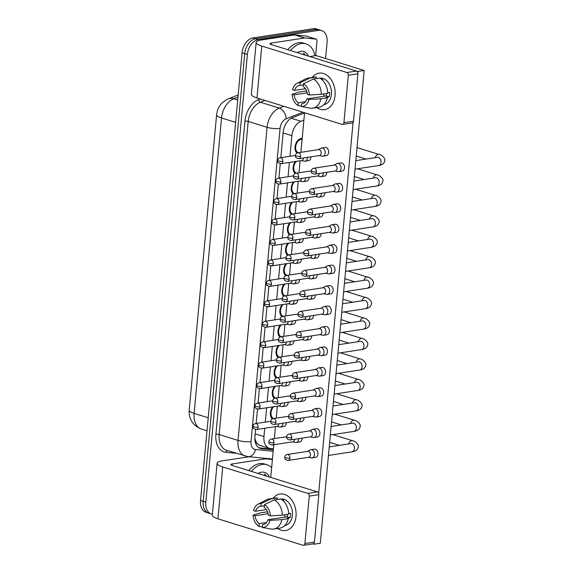 <?xml version="1.0" encoding="UTF-8"?>
<svg xmlns="http://www.w3.org/2000/svg" width="574" height="574" viewBox="0 0 574 574"><rect width="100%" height="100%" fill="white"/><g stroke="black" fill="none" stroke-linecap="round" stroke-linejoin="round"><path stroke-width="0.86" d="M272.428 418.855A7.842 5.18 -72.7 0 1 272.636 406.887M274.329 398.406A7.842 5.18 -72.7 0 1 274.53 386.438M276.223 377.957A7.842 5.18 -72.7 0 1 276.424 365.99M278.125 357.509A7.842 5.18 -72.7 0 1 278.325 345.541M280.019 337.06A7.842 5.18 -72.7 0 1 280.22 325.092M281.913 316.611A7.842 5.18 -72.7 0 1 282.121 304.643M283.814 296.162A7.842 5.18 -72.7 0 1 284.015 284.195M295.194 173.477A7.842 5.18 -72.7 0 1 295.395 161.502M285.709 275.721A7.842 5.18 -72.7 0 1 285.909 263.746M293.3 193.926A7.842 5.18 -72.7 0 1 293.501 181.951M291.398 214.375A7.842 5.18 -72.7 0 1 291.599 202.4M289.504 234.823A7.842 5.18 -72.7 0 1 289.705 222.848M287.61 255.272A7.842 5.18 -72.7 0 1 287.811 243.297M297.088 153.028A7.842 5.18 -72.7 0 1 295.423 144.849A7.842 5.18 -72.7 0 1 301.171 138.463A7.842 5.18 -72.7 0 1 302.182 138.442M254.856 438.371L256.427 442.798L259.355 445.223L269.414 448.351A13.848 9.141 107.3 0 0 270.634 448.595L273.389 448.861M264.729 428.247L263.954 436.584A13.848 9.141 107.3 0 0 269.414 448.351M303.883 120.145L300.998 121.272A13.848 9.141 107.3 0 0 291.872 135.694L289.963 156.264M289.389 162.42L288.062 176.713M287.495 182.869L286.168 197.162M285.594 203.318L284.274 217.611M283.7 223.767L282.372 238.059M281.805 244.215L280.478 258.508M279.904 264.664L278.577 278.957M278.01 285.113L276.682 299.398M276.108 305.562L274.788 319.847M274.214 326.003L272.887 340.296M272.32 346.452L270.993 360.745M270.419 366.901L269.098 381.193M268.524 387.35L267.197 401.642M266.63 407.798L265.303 422.091M212.387 514.168A13.848 9.141 -72.7 0 1 211.297 513.931A13.848 9.141 -72.7 0 1 205.844 502.171L247.372 54.465A13.848 9.141 -72.7 0 1 258.185 39.592L318.757 30.343L316.109 29.525A13.848 9.141 -72.7 0 1 318.972 29.719A13.848 9.141 -72.7 0 0 316.109 29.525L255.53 38.767L316.109 29.525L313.461 28.7A13.848 9.141 -72.7 0 1 316.324 28.894L321.619 30.544A13.848 9.141 -72.7 0 1 327.08 42.304L325.573 58.498M247.372 54.465L244.725 53.647A13.848 9.141 -72.7 0 1 255.53 38.767A13.848 9.141 -72.7 0 0 244.725 53.647L203.189 501.346L244.725 53.647L242.077 52.822A13.848 9.141 -72.7 0 1 252.883 37.941L313.461 28.7M211.297 513.931L208.649 513.113A13.848 9.141 -72.7 0 1 203.189 501.346A13.848 9.141 -72.7 0 0 208.649 513.113L206.001 512.288A13.848 9.141 -72.7 0 1 200.541 500.528L242.077 52.822M318.757 30.343A13.848 9.141 -72.7 0 1 321.619 30.544M255.602 429.524L254.935 436.678A13.848 9.141 107.3 0 0 260.388 448.438A13.848 9.141 107.3 0 0 261.615 448.681L273.303 449.815M304.55 112.963L292.317 117.749A13.848 9.141 107.3 0 0 283.183 132.163L280.822 157.656M280.256 163.698L278.921 178.105M278.361 184.146L277.027 198.554M276.467 204.595L275.125 219.003M274.566 225.044L273.231 239.451M272.672 245.493L271.337 259.9M270.777 265.941L269.436 280.349M268.876 286.39L267.541 300.798M266.982 306.839L265.64 321.246M265.08 327.28L263.746 341.695M263.186 347.729L261.852 362.144M261.292 368.178L259.95 382.593M259.391 388.627L258.056 403.041M257.496 409.075L256.162 423.49M273.353 449.255L259.118 447.878M337.72 171.561A4.154 2.97 -98.7 0 0 337.95 171.626A4.154 2.97 -98.7 0 0 338.717 171.648A4.154 2.97 -98.7 0 0 341.071 168.469A4.154 2.97 -98.7 0 0 338.466 163.511A4.154 2.97 -98.7 0 0 337.469 163.432A4.154 2.97 -98.7 0 0 336.737 163.683L334.176 165.104M316.432 171.841A2.999 2.145 -98.7 0 1 314.731 174.137L335.359 170.995A2.999 2.145 -98.7 0 0 337.06 168.691A2.999 2.145 -98.7 0 0 335.173 165.118A2.999 2.145 -98.7 0 0 334.455 165.061L313.827 168.211C312.321 168.591 311.481 169.488 311.287 170.894A2.999 0.689 -174.7 0 0 312.206 171.49A2.999 0.689 5.3 0 0 316.432 171.841A2.999 2.145 -98.7 0 0 313.827 168.211M321.849 156.114A4.154 2.97 -98.7 0 0 322.079 156.171A4.154 2.97 -98.7 0 0 322.846 156.193A4.154 2.97 -98.7 0 0 325.2 153.014A4.154 2.97 -98.7 0 0 322.595 148.063A4.154 2.97 -98.7 0 0 321.598 147.984A4.154 2.97 -98.7 0 0 320.866 148.236L318.305 149.649M300.561 156.393A2.999 2.145 -98.7 0 1 298.86 158.689L319.488 155.54A2.999 2.145 -98.7 0 0 321.189 153.244A2.999 2.145 -98.7 0 0 319.302 149.671A2.999 2.145 -98.7 0 0 318.584 149.606L297.956 152.756C296.449 153.143 295.61 154.04 295.416 155.446A2.999 0.689 -174.7 0 0 296.335 156.042A2.999 0.689 5.3 0 0 300.561 156.393A2.999 2.145 -98.7 0 0 297.956 152.756M300.188 138.729L302.103 139.324A6.924 4.57 107.3 0 0 301.085 139.353A6.924 4.57 107.3 0 0 295.832 145.746A6.924 4.57 107.3 0 0 298.408 152.677A6.924 4.57 107.3 0 0 298.437 152.684M304.084 161.107A4.154 2.97 -98.7 0 0 304.306 161.172A4.154 2.97 -98.7 0 0 305.081 161.194A4.154 2.97 -98.7 0 0 307.434 158.008A4.154 2.97 -98.7 0 0 307.456 157.376M281.088 163.683C276.41 162.772 278.031 160.842 277.651 160.44A2.999 0.689 -174.7 0 0 278.562 161.036A2.999 0.689 5.3 0 0 282.788 161.387A2.999 2.145 -98.7 0 1 281.088 163.683L301.716 160.541A2.999 2.145 -98.7 0 0 303.416 158.237A2.999 2.145 -98.7 0 0 303.431 157.994M335.826 192.01A4.154 2.97 -98.7 0 0 336.048 192.075A4.154 2.97 -98.7 0 0 336.823 192.096A4.154 2.97 -98.7 0 0 339.177 188.918A4.154 2.97 -98.7 0 0 336.572 183.96A4.154 2.97 -98.7 0 0 335.568 183.881A4.154 2.97 -98.7 0 0 334.836 184.132L332.281 185.553M314.53 192.29A2.999 2.145 -98.7 0 1 312.83 194.586L333.458 191.443A2.999 2.145 -98.7 0 0 335.159 189.14A2.999 2.145 -98.7 0 0 333.279 185.567A2.999 2.145 -98.7 0 0 332.554 185.51L311.926 188.659C310.426 189.04 309.58 189.937 309.393 191.343A2.999 0.689 -174.7 0 0 310.304 191.938A2.999 0.689 5.3 0 0 314.53 192.29A2.999 2.145 -98.7 0 0 311.926 188.659M333.925 212.459A4.154 2.97 -98.7 0 0 334.154 212.524A4.154 2.97 -98.7 0 0 334.929 212.545A4.154 2.97 -98.7 0 0 337.282 209.359A4.154 2.97 -98.7 0 0 334.671 204.409A4.154 2.97 -98.7 0 0 333.673 204.33A4.154 2.97 -98.7 0 0 332.942 204.581L330.38 206.001M312.636 212.739A2.999 2.145 -98.7 0 1 310.936 215.035L331.564 211.892A2.999 2.145 -98.7 0 0 333.264 209.589A2.999 2.145 -98.7 0 0 331.377 206.016A2.999 2.145 -98.7 0 0 330.66 205.958L310.032 209.108C308.532 209.488 307.686 210.385 307.499 211.792A2.999 0.689 -174.7 0 0 308.41 212.387A2.999 0.689 5.3 0 0 312.636 212.739A2.999 2.145 -98.7 0 0 310.032 209.108M332.03 232.908A4.154 2.97 -98.7 0 0 332.26 232.972A4.154 2.97 -98.7 0 0 333.028 232.994A4.154 2.97 -98.7 0 0 335.381 229.808A4.154 2.97 -98.7 0 0 332.776 224.857A4.154 2.97 -98.7 0 0 331.779 224.778A4.154 2.97 -98.7 0 0 331.047 225.03L328.486 226.45M310.735 233.188A2.999 2.145 -98.7 0 1 309.042 235.483L329.67 232.334A2.999 2.145 -98.7 0 0 331.363 230.038A2.999 2.145 -98.7 0 0 329.483 226.465A2.999 2.145 -98.7 0 0 328.759 226.407L308.13 229.557C306.631 229.937 305.791 230.834 305.598 232.24A2.999 0.689 -174.7 0 0 306.516 232.836A2.999 0.689 5.3 0 0 310.735 233.188A2.999 2.145 -98.7 0 0 308.13 229.557M330.129 253.356A4.154 2.97 -98.7 0 0 330.359 253.421A4.154 2.97 -98.7 0 0 331.133 253.443A4.154 2.97 -98.7 0 0 333.487 250.257A4.154 2.97 -98.7 0 0 330.875 245.306A4.154 2.97 -98.7 0 0 329.878 245.227A4.154 2.97 -98.7 0 0 329.146 245.478L326.592 246.899M308.841 253.636A2.999 2.145 -98.7 0 1 307.14 255.932L327.768 252.782A2.999 2.145 -98.7 0 0 329.469 250.486A2.999 2.145 -98.7 0 0 327.589 246.913A2.999 2.145 -98.7 0 0 326.864 246.856L306.236 250.006C304.737 250.386 303.89 251.283 303.703 252.689A2.999 0.689 -174.7 0 0 304.615 253.285A2.999 0.689 5.3 0 0 308.841 253.636A2.999 2.145 -98.7 0 0 306.236 250.006M319.955 176.562A4.154 2.97 -98.7 0 0 320.177 176.62A4.154 2.97 -98.7 0 0 320.952 176.641A4.154 2.97 -98.7 0 0 323.306 173.463A4.154 2.97 -98.7 0 0 323.327 172.824M296.959 179.138C292.281 178.227 293.902 176.29 293.522 175.895A2.999 0.689 -174.7 0 0 294.433 176.491A2.999 0.689 5.3 0 0 298.659 176.842A2.999 2.145 -98.7 0 1 296.959 179.138L317.587 175.988A2.999 2.145 -98.7 0 0 319.288 173.692A2.999 2.145 -98.7 0 0 319.302 173.441M318.053 197.011A4.154 2.97 -98.7 0 0 318.283 197.069A4.154 2.97 -98.7 0 0 319.058 197.09A4.154 2.97 -98.7 0 0 321.411 193.912A4.154 2.97 -98.7 0 0 321.433 193.273M295.065 199.587C290.379 198.676 292.008 196.738 291.628 196.344A2.999 0.689 -174.7 0 0 292.539 196.939A2.999 0.689 5.3 0 0 296.765 197.291A2.999 2.145 -98.7 0 1 295.065 199.587L315.693 196.437A2.999 2.145 -98.7 0 0 317.393 194.141A2.999 2.145 -98.7 0 0 317.408 193.89M316.159 217.46A4.154 2.97 -98.7 0 0 316.382 217.517A4.154 2.97 -98.7 0 0 317.157 217.539A4.154 2.97 -98.7 0 0 319.51 214.36A4.154 2.97 -98.7 0 0 319.531 213.722M293.171 220.036C288.485 219.124 290.107 217.187 289.727 216.793A2.999 0.689 -174.7 0 0 290.645 217.381A2.999 0.689 5.3 0 0 294.864 217.74A2.999 2.145 -98.7 0 1 293.171 220.036L313.799 216.886A2.999 2.145 -98.7 0 0 315.492 214.59A2.999 2.145 -98.7 0 0 315.513 214.339M302.182 181.556A4.154 2.97 -98.7 0 0 302.412 181.621A4.154 2.97 -98.7 0 0 303.187 181.642A4.154 2.97 -98.7 0 0 305.54 178.457A4.154 2.97 -98.7 0 0 305.562 177.825M279.194 184.132C274.508 183.221 276.13 181.291 275.757 180.889A2.999 0.689 -174.7 0 0 276.668 181.484A2.999 0.689 5.3 0 0 280.894 181.836A2.999 2.145 -98.7 0 1 279.194 184.132L299.822 180.982A2.999 2.145 -98.7 0 0 301.522 178.686A2.999 2.145 -98.7 0 0 301.537 178.435M296.421 161.344A6.924 4.57 107.3 0 0 293.745 168.168A6.924 4.57 107.3 0 0 296.514 173.126A6.924 4.57 107.3 0 0 296.536 173.133M251.376 471.398A23.075 15.233 -72.7 0 1 262.253 464.423A23.075 15.233 -72.7 0 1 267.032 464.753A23.075 15.233 -72.7 0 1 271.646 467.681M248.729 470.572A23.075 15.233 -72.7 0 1 259.606 463.598A23.075 15.233 -72.7 0 1 264.384 463.928L267.032 464.753M258.113 473.493A15.046 9.93 -72.7 0 1 261.536 472.201A15.046 9.93 -72.7 0 1 269.421 477.008M266.673 476.155L264.492 474.059L265.489 475.781M266.451 476.083L264.492 474.059M290.422 50.534A23.075 15.233 -72.7 0 1 301.3 43.559A23.075 15.233 -72.7 0 1 306.071 43.882A23.075 15.233 -72.7 0 1 314.875 55.771M287.768 49.708A23.075 15.233 -72.7 0 1 298.652 42.734A23.075 15.233 -72.7 0 1 303.424 43.057L306.071 43.882M297.16 52.621A15.046 9.93 -72.7 0 1 300.575 51.337A15.046 9.93 -72.7 0 1 308.46 56.137M305.72 55.283L303.538 53.195L304.536 54.917M305.497 55.212L303.538 53.195M296.019 516.392A18.461 13.202 81.3 0 1 277.694 528.46A18.461 13.202 81.3 0 0 285.558 530.527A18.461 13.202 81.3 0 0 296.019 516.392A18.461 13.202 81.3 0 0 288.485 496.567A18.461 13.202 81.3 0 0 273.102 498.347A18.461 13.202 81.3 0 1 279.99 494.027A18.461 13.202 81.3 0 1 296.019 516.392M249.173 456.753L222.246 460.865A18.461 4.24 5.3 0 0 217.108 463.275A18.461 4.24 5.3 0 0 222.734 466.927L307.829 493.375L317.393 491.911L232.298 465.471A4.614 1.062 -174.7 0 1 230.892 464.56A4.614 1.062 -174.7 0 1 232.176 463.957L265.511 458.863L263.057 458.102M217.108 463.275L212.294 515.158A18.461 4.24 5.3 0 0 217.919 518.81L303.015 545.257A2.31 1.65 -98.7 0 0 303.567 545.3A2.31 1.65 -98.7 0 0 304.88 543.535L314.444 542.071A2.31 1.65 81.3 0 1 313.131 543.843L303.567 545.3M317.393 491.911A2.31 1.65 81.3 0 1 318.843 494.666L309.278 496.123L304.88 543.535M309.278 496.123A2.31 1.65 -98.7 0 0 307.829 493.375M318.843 494.666L314.444 542.071M272.399 459.501L265.791 458.856A2.31 1.521 107.3 0 0 265.511 458.863M335.058 95.521A18.461 13.202 81.3 0 1 316.74 107.589A18.461 13.202 81.3 0 0 324.604 109.656A18.461 13.202 81.3 0 0 335.058 95.521A18.461 13.202 81.3 0 0 327.532 75.696A18.461 13.202 81.3 0 0 312.141 77.476A18.461 13.202 81.3 0 1 319.029 73.156A18.461 13.202 81.3 0 1 335.058 95.521M304.83 37.992A2.31 1.521 107.3 0 0 304.557 37.999L294.627 34.914A2.31 1.521 -72.7 0 1 294.9 34.906L304.83 37.992L315.872 39.061A2.31 1.521 107.3 0 1 316.073 39.104A2.31 1.521 107.3 0 1 316.984 41.063L315.628 55.656M294.627 34.914L261.285 40.001A18.461 4.24 5.3 0 0 256.148 42.411A18.461 4.24 5.3 0 0 261.78 46.064L346.868 72.503L356.432 71.047L271.344 44.6A4.614 1.062 -174.7 0 1 269.938 43.689A4.614 1.062 -174.7 0 1 271.222 43.086L304.557 37.999M294.9 34.906L305.935 35.975A2.31 1.521 -72.7 0 1 306.143 36.011A2.31 1.521 -72.7 0 1 306.329 36.097M256.148 42.411L251.333 94.294A18.461 4.24 5.3 0 0 256.965 97.946L342.054 124.386A2.31 1.65 -98.7 0 0 342.613 124.429A2.31 1.65 -98.7 0 0 343.919 122.664L353.484 121.207A2.31 1.65 81.3 0 1 352.178 122.972L342.613 124.429M356.432 71.047A2.31 1.65 81.3 0 1 357.882 73.795L348.318 75.259L343.919 122.664M348.318 75.259A2.31 1.65 -98.7 0 0 346.868 72.503M357.882 73.795L353.484 121.207M286.239 422.679A4.154 2.97 81.3 0 1 286.218 423.318A4.154 2.97 81.3 0 1 283.865 426.496L280.421 427.02A4.154 2.97 -98.7 0 0 282.774 423.842A4.154 2.97 -98.7 0 0 282.795 423.21M288.134 402.231A4.154 2.97 81.3 0 1 288.112 402.869A4.154 2.97 81.3 0 1 285.759 406.048L282.315 406.571A4.154 2.97 -98.7 0 0 284.668 403.393A4.154 2.97 -98.7 0 0 284.69 402.761M290.035 381.782A4.154 2.97 81.3 0 1 290.014 382.42A4.154 2.97 81.3 0 1 287.66 385.599L284.216 386.123A4.154 2.97 -98.7 0 0 286.57 382.944A4.154 2.97 -98.7 0 0 286.591 382.313M291.929 361.333A4.154 2.97 81.3 0 1 291.908 361.972A4.154 2.97 81.3 0 1 289.554 365.15L286.11 365.674A4.154 2.97 -98.7 0 0 288.464 362.495A4.154 2.97 -98.7 0 0 288.485 361.864M293.823 340.884A4.154 2.97 81.3 0 1 293.802 341.523A4.154 2.97 81.3 0 1 291.449 344.701L288.005 345.225A4.154 2.97 -98.7 0 0 290.358 342.047A4.154 2.97 -98.7 0 0 290.379 341.415M295.725 320.436A4.154 2.97 81.3 0 1 295.703 321.074A4.154 2.97 81.3 0 1 293.35 324.253L289.906 324.776A4.154 2.97 -98.7 0 0 292.259 321.598A4.154 2.97 -98.7 0 0 292.281 320.966M297.619 299.994A4.154 2.97 81.3 0 1 297.597 300.625A4.154 2.97 81.3 0 1 295.244 303.804L291.8 304.328A4.154 2.97 -98.7 0 0 294.153 301.149A4.154 2.97 -98.7 0 0 294.175 300.518M299.52 279.545A4.154 2.97 81.3 0 1 299.492 280.177A4.154 2.97 81.3 0 1 297.145 283.355L293.701 283.879A4.154 2.97 -98.7 0 0 296.055 280.7A4.154 2.97 -98.7 0 0 296.076 280.069M301.415 259.096A4.154 2.97 81.3 0 1 301.393 259.728A4.154 2.97 81.3 0 1 299.04 262.906L295.596 263.437A4.154 2.97 -98.7 0 0 297.949 260.252A4.154 2.97 -98.7 0 0 297.971 259.62M302.111 438.134A4.154 2.97 81.3 0 1 302.089 438.766A4.154 2.97 81.3 0 1 299.736 441.951L296.292 442.475A4.154 2.97 -98.7 0 0 298.645 439.297A4.154 2.97 -98.7 0 0 298.667 438.658M304.005 417.685A4.154 2.97 81.3 0 1 303.983 418.317A4.154 2.97 81.3 0 1 301.63 421.503L298.186 422.026A4.154 2.97 -98.7 0 0 300.539 418.848A4.154 2.97 -98.7 0 0 300.561 418.209M305.906 397.237A4.154 2.97 81.3 0 1 305.885 397.868A4.154 2.97 81.3 0 1 303.531 401.054L300.087 401.578A4.154 2.97 -98.7 0 0 302.441 398.399A4.154 2.97 -98.7 0 0 302.462 397.76M307.8 376.788A4.154 2.97 81.3 0 1 307.779 377.419A4.154 2.97 81.3 0 1 305.425 380.605L301.981 381.129A4.154 2.97 -98.7 0 0 304.335 377.95A4.154 2.97 -98.7 0 0 304.356 377.312M309.695 356.339A4.154 2.97 81.3 0 1 309.673 356.971A4.154 2.97 81.3 0 1 307.32 360.156L303.876 360.68A4.154 2.97 -98.7 0 0 306.229 357.502A4.154 2.97 -98.7 0 0 306.251 356.863M311.596 335.89A4.154 2.97 81.3 0 1 311.574 336.529A4.154 2.97 81.3 0 1 309.221 339.708L305.777 340.231A4.154 2.97 -98.7 0 0 308.13 337.053A4.154 2.97 -98.7 0 0 308.152 336.414M313.49 315.442A4.154 2.97 81.3 0 1 313.469 316.08A4.154 2.97 81.3 0 1 311.115 319.259L307.671 319.783A4.154 2.97 -98.7 0 0 310.025 316.604A4.154 2.97 -98.7 0 0 310.046 315.965M315.391 294.993A4.154 2.97 81.3 0 1 315.363 295.632A4.154 2.97 81.3 0 1 313.017 298.81L309.573 299.334A4.154 2.97 -98.7 0 0 311.926 296.155A4.154 2.97 -98.7 0 0 311.947 295.517M317.286 274.544A4.154 2.97 81.3 0 1 317.264 275.183A4.154 2.97 81.3 0 1 314.911 278.361L311.467 278.885A4.154 2.97 -98.7 0 0 313.82 275.707A4.154 2.97 -98.7 0 0 313.842 275.068M319.18 254.095A4.154 2.97 81.3 0 1 319.158 254.734A4.154 2.97 81.3 0 1 316.805 257.913L313.361 258.436A4.154 2.97 -98.7 0 0 315.714 255.258A4.154 2.97 -98.7 0 0 315.736 254.619M310.907 449.715L314.351 449.191A4.154 2.97 81.3 0 1 317.96 454.221A4.154 2.97 81.3 0 1 315.607 457.399L312.163 457.923A4.154 2.97 -98.7 0 0 314.516 454.744A4.154 2.97 -98.7 0 0 311.912 449.794A4.154 2.97 -98.7 0 0 310.907 449.715A4.154 2.97 -98.7 0 0 310.175 449.966L307.621 451.379M312.808 429.266L316.252 428.742A4.154 2.97 81.3 0 1 319.854 433.772A4.154 2.97 81.3 0 1 317.501 436.95L314.057 437.474A4.154 2.97 -98.7 0 0 316.41 434.296A4.154 2.97 -98.7 0 0 313.806 429.345A4.154 2.97 -98.7 0 0 312.808 429.266A4.154 2.97 -98.7 0 0 312.077 429.517L309.515 430.931M314.703 408.817L318.147 408.293A4.154 2.97 81.3 0 1 321.756 413.323A4.154 2.97 81.3 0 1 319.402 416.502L315.958 417.025A4.154 2.97 -98.7 0 0 318.312 413.847A4.154 2.97 -98.7 0 0 315.7 408.896A4.154 2.97 -98.7 0 0 314.703 408.817A4.154 2.97 -98.7 0 0 313.971 409.068L311.409 410.482M316.597 388.368L320.041 387.845A4.154 2.97 81.3 0 1 323.65 392.874A4.154 2.97 81.3 0 1 321.297 396.053L317.853 396.577A4.154 2.97 -98.7 0 0 320.206 393.398A4.154 2.97 -98.7 0 0 317.601 388.447A4.154 2.97 -98.7 0 0 316.597 388.368A4.154 2.97 -98.7 0 0 315.872 388.62L313.311 390.04M318.498 367.92L321.942 367.396A4.154 2.97 81.3 0 1 325.544 372.426A4.154 2.97 81.3 0 1 323.191 375.604L319.747 376.128A4.154 2.97 -98.7 0 0 322.1 372.949A4.154 2.97 -98.7 0 0 319.496 367.999A4.154 2.97 -98.7 0 0 318.498 367.92A4.154 2.97 -98.7 0 0 317.766 368.171L315.205 369.591M320.392 347.471L323.836 346.947A4.154 2.97 81.3 0 1 327.445 351.977A4.154 2.97 81.3 0 1 325.092 355.155L321.648 355.679A4.154 2.97 -98.7 0 0 324.001 352.501A4.154 2.97 -98.7 0 0 321.397 347.55A4.154 2.97 -98.7 0 0 320.392 347.471A4.154 2.97 -98.7 0 0 319.661 347.722L317.106 349.143M322.294 327.022L325.731 326.498A4.154 2.97 81.3 0 1 329.34 331.528A4.154 2.97 81.3 0 1 326.986 334.707L323.542 335.238A4.154 2.97 -98.7 0 0 325.896 332.052A4.154 2.97 -98.7 0 0 323.291 327.101A4.154 2.97 -98.7 0 0 322.294 327.022A4.154 2.97 -98.7 0 0 321.562 327.273L319.001 328.694M324.188 306.573L327.632 306.05A4.154 2.97 81.3 0 1 331.241 311.079A4.154 2.97 81.3 0 1 328.888 314.258L325.444 314.789A4.154 2.97 -98.7 0 0 327.797 311.603A4.154 2.97 -98.7 0 0 325.185 306.652A4.154 2.97 -98.7 0 0 324.188 306.573A4.154 2.97 -98.7 0 0 323.456 306.825L320.895 308.245M326.082 286.125L329.526 285.601A4.154 2.97 81.3 0 1 333.135 290.631A4.154 2.97 81.3 0 1 330.782 293.809L327.338 294.34A4.154 2.97 -98.7 0 0 329.691 291.154A4.154 2.97 -98.7 0 0 327.087 286.204A4.154 2.97 -98.7 0 0 326.082 286.125A4.154 2.97 -98.7 0 0 325.358 286.376L322.796 287.796M303.309 238.648A4.154 2.97 81.3 0 1 303.287 239.279A4.154 2.97 81.3 0 1 300.934 242.458L297.49 242.989A4.154 2.97 -98.7 0 0 299.843 239.803A4.154 2.97 -98.7 0 0 299.865 239.171M305.21 218.199A4.154 2.97 81.3 0 1 305.189 218.83A4.154 2.97 81.3 0 1 302.835 222.009L299.391 222.54A4.154 2.97 -98.7 0 0 301.745 219.354A4.154 2.97 -98.7 0 0 301.766 218.723M307.104 197.75A4.154 2.97 81.3 0 1 307.083 198.382A4.154 2.97 81.3 0 1 304.729 201.56L301.285 202.091A4.154 2.97 -98.7 0 0 303.639 198.905A4.154 2.97 -98.7 0 0 303.66 198.274M308.999 177.301A4.154 2.97 81.3 0 1 308.977 177.933A4.154 2.97 81.3 0 1 306.624 181.111L303.187 181.642M310.9 156.853A4.154 2.97 81.3 0 1 310.878 157.484A4.154 2.97 81.3 0 1 308.525 160.663L305.081 161.194M321.081 233.647A4.154 2.97 81.3 0 1 321.06 234.285A4.154 2.97 81.3 0 1 318.706 237.464L315.262 237.988A4.154 2.97 -98.7 0 0 317.616 234.809A4.154 2.97 -98.7 0 0 317.637 234.17M322.975 213.198A4.154 2.97 81.3 0 1 322.954 213.837A4.154 2.97 81.3 0 1 320.601 217.015L317.157 217.539M324.87 192.749A4.154 2.97 81.3 0 1 324.848 193.388A4.154 2.97 81.3 0 1 322.495 196.566L319.058 197.09M326.771 172.3A4.154 2.97 81.3 0 1 326.75 172.939A4.154 2.97 81.3 0 1 324.396 176.118L320.952 176.641M327.984 265.676L331.428 265.152A4.154 2.97 81.3 0 1 335.029 270.182A4.154 2.97 81.3 0 1 332.676 273.36L329.232 273.891A4.154 2.97 -98.7 0 0 331.585 270.706A4.154 2.97 -98.7 0 0 328.981 265.755A4.154 2.97 -98.7 0 0 327.984 265.676A4.154 2.97 -98.7 0 0 327.252 265.927L324.69 267.348M329.878 245.227L333.322 244.703A4.154 2.97 81.3 0 1 336.931 249.733A4.154 2.97 81.3 0 1 334.577 252.912L331.133 253.443M331.779 224.778L335.216 224.255A4.154 2.97 81.3 0 1 338.825 229.284A4.154 2.97 81.3 0 1 336.472 232.463L333.028 232.994M333.673 204.33L337.117 203.806A4.154 2.97 81.3 0 1 340.719 208.836A4.154 2.97 81.3 0 1 338.366 212.014L334.929 212.545M335.568 183.881L339.012 183.357A4.154 2.97 81.3 0 1 342.621 188.387A4.154 2.97 81.3 0 1 340.267 191.565L336.823 192.096M321.598 147.984L325.042 147.453A4.154 2.97 81.3 0 1 328.644 152.49A4.154 2.97 81.3 0 1 326.29 155.669L322.846 156.193M337.469 163.432L340.913 162.908A4.154 2.97 81.3 0 1 344.515 167.938A4.154 2.97 81.3 0 1 342.161 171.124L338.717 171.648M364.167 70.494L357.789 71.47L309.781 56.546L316.159 55.578L364.167 70.494L320.314 543.241L313.935 544.217L312.859 543.879M357.789 71.47L357.702 72.424M353.067 122.391L318.663 493.288M314.028 543.262L313.935 544.217M270.741 477.417L273.769 444.742M274.343 438.586L275.455 426.611M276.238 418.137L277.35 406.162M278.139 397.689L279.244 385.714M280.033 377.24L281.145 365.265M281.927 356.791L283.039 344.816M283.829 336.342L284.941 324.367M285.723 315.894L286.835 303.919M287.624 295.445L288.729 283.47M289.518 274.996L290.631 263.028M291.413 254.547L292.525 242.58M293.314 234.099L294.419 222.131M295.208 213.65L296.32 201.682M297.102 193.201L298.215 181.233M299.004 172.76L300.116 160.785M300.898 152.311L304.572 112.741M287.502 514.354A9.227 6.601 -98.7 0 1 287.481 514.627A9.227 6.601 -98.7 0 1 287.065 516.794L267.936 519.714A9.227 6.601 81.3 0 1 263.122 524.614A9.227 6.601 81.3 0 1 262.583 524.665L263.653 524.5M266.508 522.527L259.276 523.631A9.227 6.601 81.3 0 1 255.114 515.732L268.123 513.744M285.443 517.045A9.227 6.601 81.3 0 1 284.295 514.842M288.657 513.558L290.523 513.271A13.381 9.571 81.3 0 1 290.466 515.552A13.381 9.571 81.3 0 1 290.114 517.741L286.921 518.229L288.263 518.645A15.233 10.892 81.3 0 1 279.969 528.109L273.597 529.085A15.233 10.892 81.3 0 1 271.595 529.135L262.325 527.413L262.583 524.665M280.794 499.043A13.381 9.571 81.3 0 1 292.374 515.258A13.381 9.571 81.3 0 1 284.833 525.504M281.461 499.437A13.381 9.571 81.3 0 1 283.7 500.306L282.81 500.442M267.706 512.259L266.666 511.936L260.287 512.905L253.077 515.1L255.114 515.732M266.393 509.597L255.53 511.262L253.493 510.623A11.997 8.581 81.3 0 1 257.948 504.281L266.494 499.803A15.233 10.892 81.3 0 1 268.998 498.971L275.377 498.002A15.233 10.892 81.3 0 1 277.371 497.952L270.993 498.921L261.134 503.563L260.876 506.311L264.334 505.787M277.228 499.509L277.371 497.952M280.679 498.978A15.233 10.892 81.3 0 1 288.679 514.175L282.3 515.151L270.39 515.875L268.352 515.244A9.227 6.601 81.3 0 0 264.191 507.344L264.449 504.589L274.307 499.954L280.679 498.978M268.998 498.971A15.233 10.892 81.3 0 1 270.993 498.921M274.307 499.954A15.233 10.892 81.3 0 1 282.3 515.151M259.276 523.631L259.017 526.387L262.368 527.011M259.017 526.387A11.997 8.581 81.3 0 1 253.077 515.1M257.948 504.281A11.997 8.581 81.3 0 1 261.134 503.563M264.449 504.589A11.997 8.581 81.3 0 1 270.39 515.875M255.53 511.262A9.227 6.601 81.3 0 1 260.338 506.361A9.227 6.601 81.3 0 1 260.876 506.311M267.936 519.714L269.974 520.353L281.891 519.621L288.263 518.645M281.891 519.621A15.233 10.892 81.3 0 1 273.597 529.085M269.974 520.353A11.997 8.581 81.3 0 1 262.325 527.413M287.065 516.794L290.114 517.741M326.549 93.483A9.227 6.601 -98.7 0 1 326.527 93.756A9.227 6.601 -98.7 0 1 326.111 95.93L306.975 98.85A9.227 6.601 81.3 0 1 302.168 103.743A9.227 6.601 81.3 0 1 301.623 103.794L302.699 103.629M305.555 101.663L298.315 102.768A9.227 6.601 81.3 0 1 294.153 94.861L307.162 92.88M324.489 96.174A9.227 6.601 81.3 0 1 323.341 93.978M327.704 92.687L329.569 92.407A13.381 9.571 81.3 0 1 329.505 94.681A13.381 9.571 81.3 0 1 329.153 96.877L325.967 97.365L327.309 97.781A15.233 10.892 81.3 0 1 319.015 107.245L312.636 108.213A15.233 10.892 81.3 0 1 310.642 108.264L301.372 106.549L301.623 103.794M319.833 78.172A13.381 9.571 81.3 0 1 331.42 94.394A13.381 9.571 81.3 0 1 323.872 104.633M320.507 78.566A13.381 9.571 81.3 0 1 322.746 79.442L321.849 79.578M306.753 91.388L305.705 91.065L299.334 92.041L292.116 94.229L294.153 94.861M305.433 88.733L294.57 90.391L292.532 89.759A11.997 8.581 81.3 0 1 296.988 83.409L305.533 78.932A15.233 10.892 81.3 0 1 308.044 78.107L314.416 77.131A15.233 10.892 81.3 0 1 316.41 77.081L310.039 78.057L300.18 82.692L299.922 85.447L303.381 84.916M316.267 78.638L316.41 77.081M319.725 78.114A15.233 10.892 81.3 0 1 327.725 93.304L321.347 94.28L309.429 95.011L307.391 94.373A9.227 6.601 81.3 0 0 303.23 86.473L303.488 83.725L313.347 79.083L319.725 78.114M308.044 78.107A15.233 10.892 81.3 0 1 310.039 78.057M313.347 79.083A15.233 10.892 81.3 0 1 321.347 94.28M298.315 102.768L298.057 105.516L301.407 106.14M298.057 105.516A11.997 8.581 81.3 0 1 292.116 94.229M296.988 83.409A11.997 8.581 81.3 0 1 300.18 82.692M303.488 83.725A11.997 8.581 81.3 0 1 309.429 95.011M294.57 90.391A9.227 6.601 81.3 0 1 299.384 85.497A9.227 6.601 81.3 0 1 299.922 85.447M306.975 98.85L309.013 99.481L320.931 98.75L327.309 97.781M320.931 98.75A15.233 10.892 81.3 0 1 312.636 108.213M309.013 99.481A11.997 8.581 81.3 0 1 301.372 106.549M326.111 95.93L329.153 96.877M291.269 240.484C286.591 239.566 288.213 237.636 287.832 237.241A2.999 0.689 -174.7 0 0 288.744 237.83A2.999 0.689 5.3 0 0 292.97 238.188A2.999 2.145 -98.7 0 1 291.269 240.484L311.897 237.335A2.999 2.145 -98.7 0 0 313.598 235.039A2.999 2.145 -98.7 0 0 313.612 234.788M314.258 237.909A4.154 2.97 -98.7 0 0 314.487 237.966A4.154 2.97 -98.7 0 0 315.262 237.988M277.299 204.581C272.614 203.67 274.236 201.739 273.855 201.338A2.999 0.689 -174.7 0 0 274.774 201.933A2.999 0.689 5.3 0 0 278.993 202.285A2.999 2.145 -98.7 0 1 277.299 204.581L297.928 201.431A2.999 2.145 -98.7 0 0 299.621 199.135A2.999 2.145 -98.7 0 0 299.642 198.884M294.527 181.793A6.924 4.57 107.3 0 0 291.843 188.616A6.924 4.57 107.3 0 0 294.613 193.574A6.924 4.57 107.3 0 0 294.641 193.582M300.288 202.005A4.154 2.97 -98.7 0 0 300.511 202.07A4.154 2.97 -98.7 0 0 301.285 202.091M275.398 225.03C270.72 224.118 272.341 222.188 271.961 221.786A2.999 0.689 -174.7 0 0 272.872 222.382A2.999 0.689 5.3 0 0 277.099 222.734A2.999 2.145 -98.7 0 1 275.398 225.03L296.026 221.88A2.999 2.145 -98.7 0 0 297.727 219.584A2.999 2.145 -98.7 0 0 297.741 219.333M292.625 202.242A6.924 4.57 107.3 0 0 289.949 209.065A6.924 4.57 107.3 0 0 292.718 214.023A6.924 4.57 107.3 0 0 292.747 214.03M298.387 222.454A4.154 2.97 -98.7 0 0 298.616 222.518A4.154 2.97 -98.7 0 0 299.391 222.54M273.504 245.478C268.819 244.567 270.44 242.637 270.06 242.235A2.999 0.689 -174.7 0 0 270.978 242.831A2.999 0.689 5.3 0 0 275.204 243.182A2.999 2.145 -98.7 0 1 273.504 245.478L294.132 242.328A2.999 2.145 -98.7 0 0 295.832 240.032A2.999 2.145 -98.7 0 0 295.847 239.781M290.731 222.69A6.924 4.57 107.3 0 0 288.055 229.514A6.924 4.57 107.3 0 0 290.817 234.472A6.924 4.57 107.3 0 0 290.846 234.479M296.493 242.902A4.154 2.97 -98.7 0 0 296.722 242.96A4.154 2.97 -98.7 0 0 297.49 242.989M306.947 274.085A2.999 2.145 -98.7 0 1 305.246 276.381L325.874 273.231A2.999 2.145 -98.7 0 0 327.575 270.935A2.999 2.145 -98.7 0 0 325.688 267.362A2.999 2.145 -98.7 0 0 324.97 267.305L304.342 270.454C302.842 270.835 301.996 271.732 301.802 273.138A2.999 0.689 -174.7 0 0 302.72 273.733A2.999 0.689 5.3 0 0 306.947 274.085A2.999 2.145 -98.7 0 0 304.342 270.454M328.235 273.805A4.154 2.97 -98.7 0 0 328.464 273.87A4.154 2.97 -98.7 0 0 329.232 273.891M305.045 294.534A2.999 2.145 -98.7 0 1 303.345 296.83L323.973 293.68A2.999 2.145 -98.7 0 0 325.673 291.384A2.999 2.145 -98.7 0 0 323.793 287.811A2.999 2.145 -98.7 0 0 323.069 287.753L302.441 290.903C300.941 291.283 300.094 292.18 299.908 293.587A2.999 0.689 -174.7 0 0 300.826 294.182A2.999 0.689 5.3 0 0 305.045 294.534A2.999 2.145 -98.7 0 0 302.441 290.903M326.341 294.254A4.154 2.97 -98.7 0 0 326.563 294.311A4.154 2.97 -98.7 0 0 327.338 294.34M303.151 314.983A2.999 2.145 -98.7 0 1 301.45 317.279L322.079 314.129A2.999 2.145 -98.7 0 0 323.779 311.833A2.999 2.145 -98.7 0 0 321.899 308.26A2.999 2.145 -98.7 0 0 321.175 308.202L300.546 311.352C299.047 311.732 298.2 312.629 298.014 314.035A2.999 0.689 -174.7 0 0 298.925 314.631A2.999 0.689 5.3 0 0 303.151 314.983A2.999 2.145 -98.7 0 0 300.546 311.352M324.439 314.703A4.154 2.97 -98.7 0 0 324.669 314.76A4.154 2.97 -98.7 0 0 325.444 314.789M301.257 335.431A2.999 2.145 -98.7 0 1 299.556 337.727L320.184 334.577A2.999 2.145 -98.7 0 0 321.885 332.281A2.999 2.145 -98.7 0 0 319.998 328.708A2.999 2.145 -98.7 0 0 319.273 328.651L298.652 331.794C297.145 332.181 296.306 333.078 296.112 334.484A2.999 0.689 -174.7 0 0 297.031 335.08A2.999 0.689 5.3 0 0 301.257 335.431A2.999 2.145 -98.7 0 0 298.652 331.794M322.545 335.151A4.154 2.97 -98.7 0 0 322.775 335.209A4.154 2.97 -98.7 0 0 323.542 335.238M289.375 260.933C284.69 260.015 286.311 258.085 285.931 257.69A2.999 0.689 -174.7 0 0 286.849 258.278A2.999 0.689 5.3 0 0 291.075 258.637A2.999 2.145 -98.7 0 1 289.375 260.933L310.003 257.783A2.999 2.145 -98.7 0 0 311.704 255.487A2.999 2.145 -98.7 0 0 311.718 255.236M312.364 258.357A4.154 2.97 -98.7 0 0 312.593 258.415A4.154 2.97 -98.7 0 0 313.361 258.436M287.474 281.382C282.795 280.464 284.417 278.534 284.037 278.139A2.999 0.689 -174.7 0 0 284.955 278.727A2.999 0.689 5.3 0 0 289.174 279.086A2.999 2.145 -98.7 0 1 287.474 281.382L308.102 278.232A2.999 2.145 -98.7 0 0 309.802 275.936A2.999 2.145 -98.7 0 0 309.817 275.685M310.469 278.806A4.154 2.97 -98.7 0 0 310.692 278.864A4.154 2.97 -98.7 0 0 311.467 278.885M285.579 301.831C280.901 300.912 282.523 298.982 282.143 298.588A2.999 0.689 -174.7 0 0 283.054 299.176A2.999 0.689 5.3 0 0 287.28 299.535A2.999 2.145 -98.7 0 1 285.579 301.831L306.207 298.681A2.999 2.145 -98.7 0 0 307.908 296.385A2.999 2.145 -98.7 0 0 307.922 296.134M308.568 299.255A4.154 2.97 -98.7 0 0 308.798 299.312A4.154 2.97 -98.7 0 0 309.573 299.334M283.685 322.279C279 321.361 280.621 319.431 280.241 319.036A2.999 0.689 -174.7 0 0 281.16 319.625A2.999 0.689 5.3 0 0 285.386 319.976A2.999 2.145 -98.7 0 1 283.685 322.279L304.313 319.13A2.999 2.145 -98.7 0 0 306.014 316.834A2.999 2.145 -98.7 0 0 306.028 316.583M306.674 319.704A4.154 2.97 -98.7 0 0 306.903 319.761A4.154 2.97 -98.7 0 0 307.671 319.783M271.602 265.927C266.924 265.016 268.546 263.086 268.166 262.684A2.999 0.689 -174.7 0 0 269.084 263.279A2.999 0.689 5.3 0 0 273.303 263.631A2.999 2.145 -98.7 0 1 271.602 265.927L292.231 262.777A2.999 2.145 -98.7 0 0 293.931 260.481A2.999 2.145 -98.7 0 0 293.945 260.23M288.83 243.139A6.924 4.57 107.3 0 0 286.153 249.963A6.924 4.57 107.3 0 0 288.923 254.921A6.924 4.57 107.3 0 0 288.952 254.928L286.598 254.196M294.598 263.351A4.154 2.97 -98.7 0 0 294.821 263.409A4.154 2.97 -98.7 0 0 295.596 263.437M269.708 286.376C265.03 285.465 266.652 283.534 266.271 283.133A2.999 0.689 -174.7 0 0 267.183 283.728A2.999 0.689 5.3 0 0 271.409 284.08A2.999 2.145 -98.7 0 1 269.708 286.376L290.336 283.226A2.999 2.145 -98.7 0 0 292.037 280.93A2.999 2.145 -98.7 0 0 292.051 280.679M286.935 263.588A6.924 4.57 107.3 0 0 284.259 270.411A6.924 4.57 107.3 0 0 287.029 275.369A6.924 4.57 107.3 0 0 287.05 275.377L284.697 274.645M292.697 283.8A4.154 2.97 -98.7 0 0 292.927 283.857A4.154 2.97 -98.7 0 0 293.701 283.879M267.814 306.825C263.129 305.913 264.75 303.983 264.37 303.581A2.999 0.689 -174.7 0 0 265.288 304.177A2.999 0.689 5.3 0 0 269.515 304.529A2.999 2.145 -98.7 0 1 267.814 306.825L288.442 303.675A2.999 2.145 -98.7 0 0 290.135 301.379A2.999 2.145 -98.7 0 0 290.157 301.128M285.041 284.037A6.924 4.57 107.3 0 0 282.365 290.86A6.924 4.57 107.3 0 0 285.127 295.818A6.924 4.57 107.3 0 0 285.156 295.825M290.803 304.249A4.154 2.97 -98.7 0 0 291.032 304.306A4.154 2.97 -98.7 0 0 291.8 304.328M299.355 355.88A2.999 2.145 -98.7 0 1 297.655 358.176L318.283 355.026A2.999 2.145 -98.7 0 0 319.983 352.73A2.999 2.145 -98.7 0 0 318.104 349.157A2.999 2.145 -98.7 0 0 317.379 349.1L296.751 352.242C295.251 352.63 294.405 353.527 294.218 354.933A2.999 0.689 -174.7 0 0 295.129 355.528A2.999 0.689 5.3 0 0 299.355 355.88A2.999 2.145 -98.7 0 0 296.751 352.242M320.644 355.6A4.154 2.97 -98.7 0 0 320.873 355.658A4.154 2.97 -98.7 0 0 321.648 355.679M297.461 376.329A2.999 2.145 -98.7 0 1 295.761 378.625L316.389 375.475A2.999 2.145 -98.7 0 0 318.089 373.179A2.999 2.145 -98.7 0 0 316.202 369.606A2.999 2.145 -98.7 0 0 315.485 369.548L294.857 372.691C293.357 373.078 292.51 373.975 292.324 375.382A2.999 0.689 -174.7 0 0 293.235 375.977A2.999 0.689 5.3 0 0 297.461 376.329A2.999 2.145 -98.7 0 0 294.857 372.691M318.749 376.049A4.154 2.97 -98.7 0 0 318.979 376.106A4.154 2.97 -98.7 0 0 319.747 376.128M295.56 396.778A2.999 2.145 -98.7 0 1 293.866 399.074L314.487 395.924A2.999 2.145 -98.7 0 0 316.188 393.628A2.999 2.145 -98.7 0 0 314.308 390.055A2.999 2.145 -98.7 0 0 313.583 389.997L292.955 393.14C291.456 393.527 290.609 394.424 290.422 395.83A2.999 0.689 -174.7 0 0 291.341 396.426A2.999 0.689 5.3 0 0 295.56 396.778A2.999 2.145 -98.7 0 0 292.955 393.14M316.855 396.498A4.154 2.97 -98.7 0 0 317.078 396.555A4.154 2.97 -98.7 0 0 317.853 396.577M293.666 417.226A2.999 2.145 -98.7 0 1 291.965 419.522L312.593 416.372A2.999 2.145 -98.7 0 0 314.294 414.076A2.999 2.145 -98.7 0 0 312.414 410.503A2.999 2.145 -98.7 0 0 311.689 410.446L291.061 413.589C289.561 413.976 288.715 414.873 288.528 416.279A2.999 0.689 -174.7 0 0 289.44 416.875A2.999 0.689 5.3 0 0 293.666 417.226A2.999 2.145 -98.7 0 0 291.061 413.589M314.954 416.946A4.154 2.97 -98.7 0 0 315.183 417.004A4.154 2.97 -98.7 0 0 315.958 417.025M291.771 437.675A2.999 2.145 -98.7 0 1 290.071 439.971L310.699 436.821A2.999 2.145 -98.7 0 0 312.399 434.525A2.999 2.145 -98.7 0 0 310.512 430.952A2.999 2.145 -98.7 0 0 309.795 430.895L289.167 434.037C287.66 434.425 286.821 435.322 286.627 436.728A2.999 0.689 -174.7 0 0 287.545 437.323A2.999 0.689 5.3 0 0 291.771 437.675A2.999 2.145 -98.7 0 0 289.167 434.037M313.06 437.395A4.154 2.97 -98.7 0 0 313.289 437.453A4.154 2.97 -98.7 0 0 314.057 437.474M289.87 458.124A2.999 2.145 -98.7 0 1 288.17 460.42L308.798 457.27A2.999 2.145 -98.7 0 0 310.498 454.974A2.999 2.145 -98.7 0 0 308.618 451.401A2.999 2.145 -98.7 0 0 307.894 451.343L287.265 454.486C285.766 454.873 284.919 455.77 284.733 457.177A2.999 0.689 -174.7 0 0 285.644 457.772A2.999 0.689 5.3 0 0 289.87 458.124A2.999 2.145 -98.7 0 0 287.265 454.486M311.165 457.844A4.154 2.97 -98.7 0 0 311.388 457.901A4.154 2.97 -98.7 0 0 312.163 457.923M281.784 342.728C277.106 341.81 278.727 339.88 278.347 339.485A2.999 0.689 -174.7 0 0 279.258 340.073A2.999 0.689 5.3 0 0 283.484 340.425A2.999 2.145 -98.7 0 1 281.784 342.728L302.412 339.578A2.999 2.145 -98.7 0 0 304.112 337.282A2.999 2.145 -98.7 0 0 304.127 337.031M304.772 340.152A4.154 2.97 -98.7 0 0 305.002 340.21A4.154 2.97 -98.7 0 0 305.777 340.231M279.89 363.177C275.204 362.259 276.826 360.329 276.453 359.934A2.999 0.689 -174.7 0 0 277.364 360.522A2.999 0.689 5.3 0 0 281.59 360.874A2.999 2.145 -98.7 0 1 279.89 363.177L300.518 360.027A2.999 2.145 -98.7 0 0 302.218 357.731A2.999 2.145 -98.7 0 0 302.233 357.48M302.878 360.601A4.154 2.97 -98.7 0 0 303.108 360.659A4.154 2.97 -98.7 0 0 303.876 360.68M277.995 383.619C273.31 382.707 274.932 380.777 274.551 380.383A2.999 0.689 -174.7 0 0 275.47 380.971A2.999 0.689 5.3 0 0 279.689 381.323A2.999 2.145 -98.7 0 1 277.995 383.619L298.616 380.476A2.999 2.145 -98.7 0 0 300.317 378.18A2.999 2.145 -98.7 0 0 300.331 377.929M300.984 381.05A4.154 2.97 -98.7 0 0 301.207 381.107A4.154 2.97 -98.7 0 0 301.981 381.129M276.094 404.067C271.416 403.156 273.037 401.226 272.657 400.831A2.999 0.689 -174.7 0 0 273.568 401.42A2.999 0.689 5.3 0 0 277.794 401.771A2.999 2.145 -98.7 0 1 276.094 404.067L296.722 400.925A2.999 2.145 -98.7 0 0 298.423 398.629A2.999 2.145 -98.7 0 0 298.437 398.378M299.083 401.499A4.154 2.97 -98.7 0 0 299.312 401.556A4.154 2.97 -98.7 0 0 300.087 401.578M274.2 424.516C269.515 423.605 271.136 421.675 270.756 421.273A2.999 0.689 -174.7 0 0 271.674 421.868A2.999 0.689 5.3 0 0 275.9 422.22A2.999 2.145 -98.7 0 1 274.2 424.516L294.828 421.373A2.999 2.145 -98.7 0 0 296.528 419.077A2.999 2.145 -98.7 0 0 296.543 418.826M297.188 421.947A4.154 2.97 -98.7 0 0 297.418 422.005A4.154 2.97 -98.7 0 0 298.186 422.026M272.298 444.965C267.62 444.054 269.242 442.124 268.862 441.722A2.999 0.689 -174.7 0 0 269.773 442.317A2.999 0.689 5.3 0 0 273.999 442.669A2.999 2.145 -98.7 0 1 272.298 444.965L292.927 441.822A2.999 2.145 -98.7 0 0 294.627 439.526A2.999 2.145 -98.7 0 0 294.641 439.275M295.294 442.396A4.154 2.97 -98.7 0 0 295.517 442.454A4.154 2.97 -98.7 0 0 296.292 442.475M265.913 327.273C261.235 326.362 262.856 324.432 262.476 324.03A2.999 0.689 -174.7 0 0 263.387 324.626A2.999 0.689 5.3 0 0 267.613 324.977A2.999 2.145 -98.7 0 1 265.913 327.273L286.541 324.123A2.999 2.145 -98.7 0 0 288.241 321.827A2.999 2.145 -98.7 0 0 288.256 321.576M283.14 304.485A6.924 4.57 107.3 0 0 280.464 311.309A6.924 4.57 107.3 0 0 283.233 316.267A6.924 4.57 107.3 0 0 283.262 316.274M288.901 324.697A4.154 2.97 -98.7 0 0 289.131 324.755A4.154 2.97 -98.7 0 0 289.906 324.776M264.018 347.722C259.333 346.811 260.955 344.874 260.582 344.479A2.999 0.689 -174.7 0 0 261.493 345.074A2.999 0.689 5.3 0 0 265.719 345.426A2.999 2.145 -98.7 0 1 264.018 347.722L284.647 344.572A2.999 2.145 -98.7 0 0 286.347 342.276A2.999 2.145 -98.7 0 0 286.361 342.025M281.246 324.934A6.924 4.57 107.3 0 0 278.569 331.758A6.924 4.57 107.3 0 0 281.339 336.716A6.924 4.57 107.3 0 0 281.36 336.723M287.007 345.146A4.154 2.97 -98.7 0 0 287.237 345.204A4.154 2.97 -98.7 0 0 288.005 345.225M262.124 368.171C257.439 367.26 259.061 365.322 258.68 364.928A2.999 0.689 -174.7 0 0 259.599 365.523A2.999 0.689 5.3 0 0 263.818 365.875A2.999 2.145 -98.7 0 1 262.124 368.171L282.745 365.021A2.999 2.145 -98.7 0 0 284.446 362.725A2.999 2.145 -98.7 0 0 284.46 362.474M279.351 345.383A6.924 4.57 107.3 0 0 276.668 352.206A6.924 4.57 107.3 0 0 279.438 357.157A6.924 4.57 107.3 0 0 279.466 357.172M285.113 365.595A4.154 2.97 -98.7 0 0 285.335 365.652A4.154 2.97 -98.7 0 0 286.11 365.674M260.223 388.62C255.545 387.708 257.166 385.771 256.786 385.376A2.999 0.689 -174.7 0 0 257.697 385.972A2.999 0.689 5.3 0 0 261.923 386.324A2.999 2.145 -98.7 0 1 260.223 388.62L280.851 385.47A2.999 2.145 -98.7 0 0 282.552 383.174A2.999 2.145 -98.7 0 0 282.566 382.923M277.45 365.832A6.924 4.57 107.3 0 0 274.774 372.655A6.924 4.57 107.3 0 0 277.543 377.606A6.924 4.57 107.3 0 0 277.572 377.62M283.212 386.044A4.154 2.97 -98.7 0 0 283.441 386.101A4.154 2.97 -98.7 0 0 284.216 386.123M258.329 409.068C253.643 408.157 255.265 406.22 254.885 405.825A2.999 0.689 -174.7 0 0 255.803 406.421A2.999 0.689 5.3 0 0 260.029 406.772A2.999 2.145 -98.7 0 1 258.329 409.068L278.957 405.918A2.999 2.145 -98.7 0 0 280.657 403.622A2.999 2.145 -98.7 0 0 280.672 403.371M275.556 386.28A6.924 4.57 107.3 0 0 272.88 393.104A6.924 4.57 107.3 0 0 275.642 398.055A6.924 4.57 107.3 0 0 275.671 398.069M281.317 406.492A4.154 2.97 -98.7 0 0 281.547 406.55A4.154 2.97 -98.7 0 0 282.315 406.571M256.427 429.517C251.749 428.606 253.371 426.669 252.991 426.274A2.999 0.689 -174.7 0 0 253.902 426.869A2.999 0.689 5.3 0 0 258.128 427.221A2.999 2.145 -98.7 0 1 256.427 429.517L277.055 426.367A2.999 2.145 -98.7 0 0 278.756 424.071A2.999 2.145 -98.7 0 0 278.77 423.82M273.654 406.729A6.924 4.57 107.3 0 0 270.978 413.553A6.924 4.57 107.3 0 0 273.748 418.503A6.924 4.57 107.3 0 0 273.776 418.518L271.423 417.786M279.423 426.941A4.154 2.97 -98.7 0 0 279.646 426.999A4.154 2.97 -98.7 0 0 280.421 427.02M256.427 442.798A13.848 10.303 95.5 0 1 255.896 443.975M255.193 433.865L263.954 436.584M283.111 132.967L291.872 135.694M291.248 118.244L300.998 121.272M216.606 114.786A16.151 3.709 5.3 0 0 221.535 117.986L194.127 413.395A16.151 3.709 -174.7 0 1 189.205 410.202L216.606 114.786C217.338 109.34 219.182 103.248 228.33 98.836A16.151 10.734 68.6 0 1 233.704 98.757A18.461 12.183 107.3 0 0 221.535 117.986L235.627 122.362M208.219 417.772L194.127 413.395A18.461 12.183 107.3 0 0 201.402 429.079L207.006 430.816M237.966 97.092L233.704 98.757L237.701 99.998M200.541 500.528L205.844 502.171M252.883 37.941L258.185 39.592M236.287 453.302L225.926 452.298A20.764 13.704 -72.7 0 1 215.91 434.281L244.954 121.186A20.764 13.704 -72.7 0 1 258.652 99.56L260.201 98.95M245.306 456.1A18.461 12.183 -72.7 0 1 238.031 440.423L219.16 434.554A18.461 12.183 107.3 0 0 226.436 450.238L247.968 456.639L272.449 459.013M302.943 112.231L286.161 118.796A9.227 6.092 107.3 0 0 280.076 128.411L251.032 441.506A9.227 2.117 -174.7 0 1 238.031 440.423L267.075 127.32A18.461 12.183 -72.7 0 1 279.251 108.099L260.374 102.229A18.461 12.183 107.3 0 0 248.205 121.458L219.16 434.554A2.31 0.531 5.3 0 0 215.91 434.281M286.161 118.796A9.227 6.135 68.6 0 0 279.251 108.099L283.85 106.298M264.98 100.436L260.374 102.229A2.31 1.535 -111.4 0 1 258.652 99.56M280.076 128.411A9.227 2.117 -174.7 0 1 267.075 127.32L248.205 121.458A2.31 0.531 5.3 0 0 244.954 121.186M251.032 441.506A9.227 6.092 107.3 0 0 255.48 449.514L273.167 451.229M227.397 450.54A2.31 1.715 -84.5 0 0 225.926 452.298M255.48 449.514A9.227 6.874 95.5 0 1 247.968 456.639M259.247 447.95L261.615 448.681M357.014 147.59L379.062 154.442A4.154 2.741 107.3 0 0 378.201 154.384A4.154 2.741 107.3 0 0 375.188 157.678M379.062 154.442C381.81 154.449 385.828 159.242 384.795 160.318C384.451 164.989 379.278 165.427 378.696 165.542A4.154 2.97 -98.7 0 0 381.05 162.363A4.154 2.97 -98.7 0 0 381.071 162.112A4.154 2.97 -98.7 0 0 377.448 157.333L377.943 157.312M282.788 161.387A2.999 2.145 -98.7 0 0 280.184 157.757L295.423 155.432C295.797 155.841 294.175 157.778 298.86 158.689M357.502 168.778L377.161 174.891A4.154 2.741 107.3 0 0 376.307 174.833A4.154 2.741 107.3 0 0 373.287 178.127M377.161 174.891C379.916 174.898 383.934 179.691 382.901 180.767C382.549 185.438 377.383 185.876 376.802 185.99A4.154 2.97 -98.7 0 0 379.156 182.812A4.154 2.97 -98.7 0 0 379.177 182.561A4.154 2.97 -98.7 0 0 375.547 177.782L376.049 177.761M355.607 189.226L375.267 195.339A4.154 2.741 107.3 0 0 374.406 195.282A4.154 2.741 107.3 0 0 371.392 198.575M375.267 195.339C378.015 195.347 382.033 200.139 381 201.216C380.655 205.887 375.482 206.324 374.908 206.439A4.154 2.97 -98.7 0 0 377.261 203.261A4.154 2.97 -98.7 0 0 377.276 203.009A4.154 2.97 -98.7 0 0 373.652 198.231L374.148 198.209M353.706 209.675L373.373 215.788A4.154 2.741 107.3 0 0 372.512 215.731A4.154 2.741 107.3 0 0 369.491 219.024M373.373 215.788C376.121 215.795 380.139 220.588 379.105 221.664C378.754 226.335 373.588 226.773 373.007 226.888A4.154 2.97 -98.7 0 0 375.36 223.709A4.154 2.97 -98.7 0 0 375.382 223.458A4.154 2.97 -98.7 0 0 371.758 218.68L372.253 218.658M351.812 230.124L371.471 236.237A4.154 2.741 107.3 0 0 370.61 236.179A4.154 2.741 107.3 0 0 367.597 239.473M371.471 236.237C374.219 236.244 378.237 241.037 377.211 242.113C376.86 246.784 371.687 247.222 371.113 247.337A4.154 2.97 -98.7 0 0 373.466 244.158A4.154 2.97 -98.7 0 0 373.48 243.907A4.154 2.97 -98.7 0 0 369.857 239.128L370.359 239.107M298.659 176.842A2.999 2.145 -98.7 0 0 296.055 173.205L311.295 170.88M296.765 197.291A2.999 2.145 -98.7 0 0 294.161 193.653L309.393 191.329M294.864 217.74A2.999 2.145 -98.7 0 0 292.259 214.102L307.499 211.777M280.894 181.836A2.999 2.145 -98.7 0 0 278.29 178.205L293.522 175.881C293.709 174.489 294.555 173.592 296.055 173.205M222.734 466.927L217.919 518.81M232.176 463.957L232.047 465.385M263.495 458.145L265.791 458.856M261.78 46.064L256.965 97.946M271.222 43.086L271.086 44.514M315.872 39.061L305.935 35.975M292.97 238.188A2.999 2.145 -98.7 0 0 290.365 234.551L305.598 232.226M278.993 202.285A2.999 2.145 -98.7 0 0 276.388 198.654L291.628 196.33C291.814 194.938 292.661 194.041 294.161 193.653M277.099 222.734A2.999 2.145 -98.7 0 0 274.494 219.103L289.727 216.778C289.92 215.386 290.76 214.489 292.259 214.102M275.204 243.182A2.999 2.145 -98.7 0 0 272.6 239.552L287.832 237.22M349.918 250.573L369.577 256.686A4.154 2.741 107.3 0 0 368.716 256.621A4.154 2.741 107.3 0 0 365.703 259.922M369.577 256.686C372.325 256.693 376.343 261.486 375.31 262.562C374.966 267.233 369.792 267.671 369.218 267.785A4.154 2.97 -98.7 0 0 371.572 264.607A4.154 2.97 -98.7 0 0 371.586 264.356A4.154 2.97 -98.7 0 0 367.963 259.577L368.458 259.556M348.016 271.021L367.676 277.134A4.154 2.741 107.3 0 0 366.822 277.07A4.154 2.741 107.3 0 0 363.801 280.37M367.676 277.134C370.431 277.142 374.449 281.934 373.416 283.011C373.064 287.682 367.898 288.119 367.317 288.234A4.154 2.97 -98.7 0 0 369.67 285.056A4.154 2.97 -98.7 0 0 369.692 284.804A4.154 2.97 -98.7 0 0 366.061 280.026L366.564 280.004M346.122 291.47L365.781 297.583A4.154 2.741 107.3 0 0 364.921 297.519A4.154 2.741 107.3 0 0 361.907 300.819M365.781 297.583C368.53 297.59 372.548 302.383 371.514 303.459C371.17 308.13 365.997 308.568 365.423 308.683A4.154 2.97 -98.7 0 0 367.776 305.504A4.154 2.97 -98.7 0 0 367.791 305.246A4.154 2.97 -98.7 0 0 364.167 300.475L364.669 300.453M344.228 311.919L363.887 318.032A4.154 2.741 107.3 0 0 363.026 317.967A4.154 2.741 107.3 0 0 360.006 321.268M363.887 318.032C366.635 318.039 370.653 322.832 369.62 323.908C369.276 328.579 364.103 329.017 363.521 329.132A4.154 2.97 -98.7 0 0 365.875 325.953A4.154 2.97 -98.7 0 0 365.896 325.695A4.154 2.97 -98.7 0 0 362.273 320.923L362.768 320.902M291.075 258.637A2.999 2.145 -98.7 0 0 288.471 254.999L303.703 252.675M289.174 279.086A2.999 2.145 -98.7 0 0 286.57 275.448L301.809 273.124M287.28 299.535A2.999 2.145 -98.7 0 0 284.675 295.897L299.908 293.572M285.386 319.976A2.999 2.145 -98.7 0 0 282.781 316.346L298.014 314.021M273.303 263.631A2.999 2.145 -98.7 0 0 270.698 259.993L285.938 257.669M271.409 284.08A2.999 2.145 -98.7 0 0 268.804 280.442L284.037 278.117M269.515 304.529A2.999 2.145 -98.7 0 0 266.91 300.891L282.143 298.566M342.326 332.368L361.986 338.481A4.154 2.741 107.3 0 0 361.132 338.416A4.154 2.741 107.3 0 0 358.111 341.717M361.986 338.481C364.734 338.488 368.759 343.274 367.726 344.357C367.374 349.021 362.208 349.466 361.627 349.58A4.154 2.97 -98.7 0 0 363.981 346.402A4.154 2.97 -98.7 0 0 363.995 346.144A4.154 2.97 -98.7 0 0 360.372 341.372L360.874 341.351M340.432 352.816L360.092 358.929A4.154 2.741 107.3 0 0 359.231 358.865A4.154 2.741 107.3 0 0 356.217 362.165M360.092 358.929C362.84 358.937 366.858 363.722 365.825 364.806C365.48 369.469 360.307 369.914 359.733 370.029A4.154 2.97 -98.7 0 0 362.086 366.851A4.154 2.97 -98.7 0 0 362.101 366.592A4.154 2.97 -98.7 0 0 358.477 361.821L358.972 361.799M338.531 373.265L358.198 379.378A4.154 2.741 107.3 0 0 357.337 379.314A4.154 2.741 107.3 0 0 354.316 382.614M358.198 379.378C360.946 379.385 364.964 384.171 363.93 385.254C363.579 389.918 358.413 390.363 357.832 390.478A4.154 2.97 -98.7 0 0 360.185 387.299A4.154 2.97 -98.7 0 0 360.207 387.041A4.154 2.97 -98.7 0 0 356.583 382.27L357.078 382.248M336.637 393.714L356.296 399.82A4.154 2.741 107.3 0 0 355.435 399.762A4.154 2.741 107.3 0 0 352.422 403.063M356.296 399.82C359.044 399.834 363.062 404.62 362.029 405.703C361.685 410.367 356.511 410.812 355.937 410.927A4.154 2.97 -98.7 0 0 358.291 407.748A4.154 2.97 -98.7 0 0 358.305 407.49A4.154 2.97 -98.7 0 0 354.682 402.711L355.184 402.697M334.742 414.163L354.402 420.268A4.154 2.741 107.3 0 0 353.541 420.211A4.154 2.741 107.3 0 0 350.527 423.512M354.402 420.268C357.15 420.283 361.168 425.069 360.135 426.152C359.79 430.816 354.617 431.261 354.036 431.375A4.154 2.97 -98.7 0 0 356.389 428.197A4.154 2.97 -98.7 0 0 356.411 427.939A4.154 2.97 -98.7 0 0 352.788 423.16L353.283 423.146M332.841 434.611L352.501 440.717A4.154 2.741 107.3 0 0 351.647 440.66A4.154 2.741 107.3 0 0 348.626 443.96M352.501 440.717C355.256 440.732 359.274 445.517 358.241 446.594C357.889 451.264 352.723 451.709 352.142 451.824A4.154 2.97 -98.7 0 0 354.495 448.646A4.154 2.97 -98.7 0 0 354.517 448.387A4.154 2.97 -98.7 0 0 350.886 443.609L351.388 443.594M283.484 340.425A2.999 2.145 -98.7 0 0 280.88 336.794L296.119 334.47M281.59 360.874A2.999 2.145 -98.7 0 0 278.986 357.243L294.218 354.919M279.689 381.323A2.999 2.145 -98.7 0 0 277.084 377.692L292.324 375.367M277.794 401.771A2.999 2.145 -98.7 0 0 275.19 398.141L290.422 395.816M275.9 422.22A2.999 2.145 -98.7 0 0 273.296 418.589L288.528 416.265M273.999 442.669A2.999 2.145 -98.7 0 0 271.394 439.038L286.634 436.714M267.613 324.977A2.999 2.145 -98.7 0 0 265.009 321.34L280.248 319.015M265.719 345.426A2.999 2.145 -98.7 0 0 263.114 341.788L278.347 339.464M263.818 365.875A2.999 2.145 -98.7 0 0 261.213 362.237L276.453 359.912M261.923 386.324A2.999 2.145 -98.7 0 0 259.319 382.686L274.551 380.361M260.029 406.772A2.999 2.145 -98.7 0 0 257.425 403.135L272.657 400.81M258.128 427.221A2.999 2.145 -98.7 0 0 255.523 423.583L270.763 421.259M189.205 410.202C188.695 419.156 192.764 425.449 201.402 429.079M228.33 98.836L238.16 94.99M314.731 174.137C310.046 173.226 311.668 171.296 311.287 170.894M377.448 157.333L355.808 160.634M356.232 156.042L365.997 159.077M378.696 165.542L355.019 169.158M335.08 171.03L337.95 171.626M319.209 155.583L322.079 156.171M298.408 152.677L296.084 151.952M301.443 160.577L304.306 161.172M280.184 157.757C278.684 158.137 277.838 159.034 277.651 160.44M312.83 194.586C308.152 193.675 309.773 191.745 309.393 191.343M375.547 177.782L353.907 181.083M354.337 176.491L364.095 179.526M376.802 185.99L353.118 189.607M333.185 191.479L336.048 192.075M310.936 215.035C306.251 214.124 307.879 212.193 307.499 211.792M373.652 198.231L352.013 201.531M352.436 196.939L362.201 199.974M374.908 206.439L351.223 210.055M331.284 211.928L334.154 212.524M309.042 235.483C304.356 234.572 305.978 232.642 305.598 232.24M371.758 218.68L350.118 221.98M350.542 217.388L360.307 220.423M373.007 226.888L349.322 230.504M329.39 232.377L332.26 232.972M307.14 255.932C302.462 255.021 304.084 253.091 303.703 252.689M369.857 239.128L348.217 242.429M348.648 237.837L358.406 240.872M371.113 247.337L347.428 250.953M327.496 252.825L330.359 253.421M317.314 176.031L320.177 176.62M315.413 196.48L318.283 197.069M313.519 216.929L316.382 217.517M296.514 173.126L294.182 172.401M299.542 181.025L302.412 181.621M278.29 178.205C276.79 178.586 275.943 179.483 275.757 180.889M316.073 39.104L306.143 36.011M311.625 237.378L314.487 237.966M290.365 234.551C288.866 234.938 288.019 235.835 287.832 237.241M294.613 193.574L292.288 192.85M297.648 201.474L300.511 202.07M276.388 198.654C274.889 199.034 274.049 199.931 273.855 201.338M292.718 214.023L290.387 213.298M295.754 221.923L298.616 222.518M274.494 219.103C272.994 219.483 272.148 220.38 271.961 221.786M290.817 234.472L288.492 233.747M293.852 242.372L296.722 242.96M272.6 239.552C271.093 239.932 270.254 240.829 270.06 242.235M305.246 276.381C300.561 275.47 302.182 273.54 301.802 273.138M367.963 259.577L346.323 262.878M346.746 258.286L356.511 261.321M369.218 267.785L345.534 271.402M325.594 273.274L328.464 273.87M303.345 296.83C298.667 295.919 300.288 293.988 299.908 293.587M366.061 280.026L344.422 283.326M344.852 278.734L354.617 281.769M367.317 288.234L343.632 291.85M323.7 293.723L326.563 294.311M301.45 317.279C296.772 316.367 298.394 314.437 298.014 314.035M364.167 300.475L342.527 303.775M342.951 299.183L352.716 302.218M365.423 308.683L341.738 312.299M321.806 314.172L324.669 314.76M299.556 337.727C294.871 336.816 296.493 334.886 296.112 334.484M362.273 320.923L340.633 324.224M341.056 319.632L350.822 322.667M363.521 329.132L339.837 332.748M319.905 334.62L322.775 335.209M309.723 257.826L312.593 258.415M288.471 254.999C286.971 255.387 286.125 256.284 285.931 257.69M307.829 278.275L310.692 278.864M286.57 275.448C285.07 275.836 284.223 276.733 284.037 278.139M305.935 298.724L308.798 299.312M284.675 295.897C283.176 296.284 282.329 297.181 282.143 298.588M304.033 319.173L306.903 319.761M282.781 316.346C281.274 316.733 280.435 317.623 280.241 319.036M291.958 262.82L294.821 263.409M270.698 259.993C269.199 260.381 268.352 261.278 268.166 262.684M290.064 283.269L292.927 283.857M268.804 280.442C267.305 280.829 266.458 281.726 266.271 283.133M285.127 295.818L282.803 295.093M288.162 303.718L291.032 304.306M266.91 300.891C265.403 301.278 264.564 302.175 264.37 303.581M297.655 358.176C292.977 357.265 294.598 355.335 294.218 354.933M360.372 341.372L338.732 344.673M339.162 340.081L348.92 343.116M361.627 349.58L337.942 353.197M318.01 355.069L320.873 355.658M295.761 378.625C291.075 377.714 292.697 375.783 292.324 375.382M358.477 361.821L336.838 365.121M337.261 360.529L347.026 363.564M359.733 370.029L336.048 373.645M316.109 375.518L318.979 376.106M293.866 399.074C289.181 398.162 290.803 396.232 290.422 395.83M356.583 382.27L334.936 385.57M335.367 380.978L345.132 384.013M357.832 390.478L334.147 394.094M314.215 395.967L317.078 396.555M291.965 419.522C287.287 418.611 288.909 416.674 288.528 416.279M354.682 402.711L333.042 406.019M333.465 401.427L343.23 404.462M355.937 410.927L332.253 414.543M312.321 416.415L315.183 417.004M290.071 439.971C285.386 439.06 287.007 437.123 286.627 436.728M352.788 423.16L331.148 426.468M331.571 421.876L341.336 424.911M354.036 431.375L330.359 434.992M310.419 436.864L313.289 437.453M288.17 460.42C283.491 459.509 285.113 457.571 284.733 457.177M350.886 443.609L329.246 446.916M329.677 442.324L339.442 445.359M352.142 451.824L328.457 455.44M308.525 457.313L311.388 457.901M302.139 339.621L305.002 340.21M280.88 336.794C279.38 337.182 278.534 338.072 278.347 339.485M300.238 360.07L303.108 360.659M278.986 357.243C277.486 357.631 276.639 358.52 276.453 359.934M298.344 380.519L301.207 381.107M277.084 377.692C275.585 378.079 274.738 378.969 274.551 380.383M296.449 400.968L299.312 401.556M275.19 398.141C273.69 398.521 272.844 399.418 272.657 400.831M294.548 421.416L297.418 422.005M273.296 418.589C271.789 418.97 270.95 419.867 270.756 421.273M292.654 441.865L295.517 442.454M271.394 439.038C269.895 439.419 269.048 440.315 268.862 441.722M283.233 316.267L280.908 315.542M286.268 324.167L289.131 324.755M265.009 321.34C263.509 321.727 262.662 322.624 262.476 324.03M281.339 336.716L279.007 335.991M284.367 344.615L287.237 345.204M263.114 341.788C261.615 342.176 260.768 343.073 260.582 344.479M279.438 357.157L277.113 356.44M282.473 365.064L285.335 365.652M261.213 362.237C259.713 362.625 258.867 363.521 258.68 364.928M277.543 377.606L275.211 376.888M280.578 385.513L283.441 386.101M259.319 382.686C257.819 383.073 256.973 383.97 256.786 385.376M275.642 398.055L273.317 397.337M278.677 405.962L281.547 406.55M257.425 403.135C255.918 403.522 255.078 404.419 254.885 405.825M276.783 426.41L279.646 426.999M255.523 423.583C254.024 423.971 253.177 424.868 252.991 426.274"/></g></svg>
